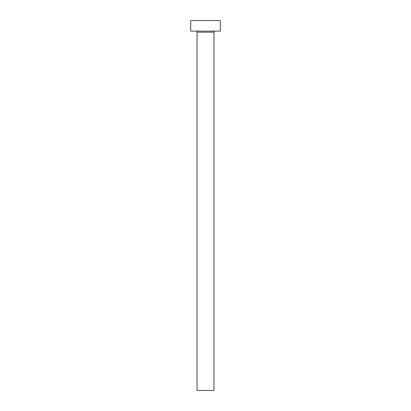 <?xml version="1.0" encoding="UTF-8"?>
<svg xmlns="http://www.w3.org/2000/svg" width="411" height="411" viewBox="0 0 411 411"><rect width="100%" height="100%" fill="white"/><g stroke="black" fill="none" stroke-linecap="round" stroke-linejoin="round"><path stroke-width="0.62" d="M213.956 32.176A1.058 1.058 0 0 1 215.01 31.118A1.058 1.058 0 0 0 213.956 32.176L197.044 32.176L197.044 390.45L213.956 390.45L213.956 32.176L213.956 390.45L197.044 390.45L197.044 32.176A1.058 1.058 0 0 0 195.99 31.118A1.058 1.058 0 0 1 197.044 32.176L213.956 32.176M190.704 20.55L190.704 31.118L220.296 31.118L220.296 20.55L190.704 20.55L190.704 31.118L220.296 31.118L220.296 20.55L190.704 20.55"/></g></svg>

